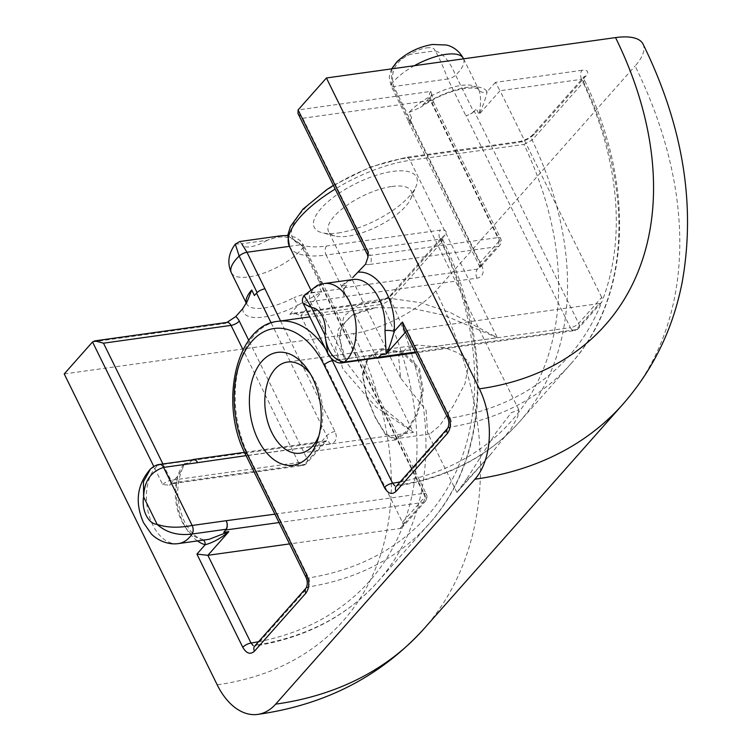 <?xml version="1.0" encoding="UTF-8"?>
<svg xmlns="http://www.w3.org/2000/svg" width="752" height="752" viewBox="0 0 752 752"><rect width="100%" height="100%" fill="white"/><g stroke="black" fill="none" stroke-linecap="round" stroke-linejoin="round"><path stroke-width="0.56" stroke-dasharray="3.76 2.82" d="M281.135 235.752L267.214 240.273C281.915 234.239 293.938 236.532 303.282 247.126L321.273 283.701A41.633 15.294 -26.2 0 1 319.036 286.484L321.132 284.115L425.519 496.235L402.442 522.283L300.762 315.643L293.994 313.067L289.811 314.421L376.498 302.313C383.069 301.035 388.568 298.187 392.995 293.788L444.394 235.78C447.609 231.55 446.303 229.661 440.475 230.103L326.584 246.007A81.075 29.789 -26.2 0 1 302.464 210.992A81.075 29.789 -26.2 0 1 404.191 158.399L518.09 142.495C524.661 141.216 530.16 138.368 534.587 133.969L585.987 75.961C589.201 71.731 587.895 69.842 582.067 70.284A6.571 4.08 -97.9 0 0 581.625 79.317L584.351 79.909L583.533 82.062L532.143 140.069L523.937 144.431A6.571 4.08 -97.9 0 0 519.886 141.47L519.886 141.47A6.571 4.08 -97.9 0 0 518.09 142.495M415.367 352.058L576.239 329.592L599.316 303.554A6.571 4.55 41.5 0 0 601.534 302.426A6.571 4.55 41.5 0 0 601.732 302.182L602.352 300.593A6.571 4.55 41.5 0 0 601.713 297.35L578.645 323.398L474.268 111.268L476.364 108.899A41.633 15.294 -26.2 0 1 473.619 111.747L455.618 75.172C449.508 60.931 442.637 52.828 435.023 50.854C438.219 55.404 442.477 64.785 447.807 78.988A6.571 2.416 153.8 0 0 455.618 75.172A41.633 15.294 153.8 0 0 463.411 58.459M200.295 539.024L201.903 539.137A6.571 4.963 105.9 0 0 200.295 539.024A41.633 25.869 -97.9 0 1 181.608 520.816A41.633 25.869 -97.9 0 1 184.447 463.57L182.191 469.436L177.914 475.988L169.285 485.125L162.723 484.608L153.803 466.484M341.765 285.995A41.633 25.869 -97.9 0 1 353.102 279.509L346.813 282.235L341.765 285.995L346.869 285.281L344.773 287.649A6.571 4.08 -97.9 0 0 344.322 296.692L476.975 278.165A13.151 9.099 41.5 0 0 481.778 265.766L411.805 123.102A6.571 2.416 -26.2 0 1 409.06 122.454A6.571 2.416 -26.2 0 1 409.502 120.705A41.633 15.294 -26.2 0 1 411.739 117.923L409.041 112.443A41.633 15.294 -26.2 0 1 461.277 85.437A41.633 15.294 -26.2 0 1 478.526 89.206L478.704 89.554A6.571 6.11 149.9 0 1 478.526 89.206C481.007 94.724 481.186 103.109 479.062 114.389C483.226 105.421 485.905 97.873 487.099 91.744A6.571 6.11 149.9 0 1 478.704 89.554L478.704 89.554C479.062 90.513 479.926 87.016 465.328 88.398C450.41 90.851 435.436 97.196 420.406 107.433L430.407 96.848L431.78 94.122L430.755 91.415L298.102 109.933M338.118 232.979A56.973 20.934 153.8 0 0 415.997 186.515A56.973 20.934 153.8 0 0 392.657 171.428A56.973 20.934 153.8 0 0 328.06 201.621A56.973 20.934 153.8 0 0 322.072 232.735A56.973 20.934 153.8 0 0 338.118 232.979M391.914 186.487A46.022 16.911 -26.2 0 1 411.175 191.027A46.022 16.911 -26.2 0 1 410.771 198.678A46.022 16.911 -26.2 0 1 347.856 236.203A46.022 16.911 -26.2 0 1 334.903 236.006A46.022 16.911 -26.2 0 1 328.596 231.663A46.022 16.911 -26.2 0 1 346.249 205.775A46.022 16.911 -26.2 0 1 391.914 186.487M318.98 435.521A46.022 28.585 -97.9 0 0 320.136 432.278A46.022 28.585 -97.9 0 0 315.831 382.768A46.022 28.585 -97.9 0 0 312.371 376.714A46.022 28.585 -97.9 0 0 310.369 373.913M375.455 417.501L385.438 433.838L395.552 438.783L406.418 431.328L416.749 413.6L422.276 391.031L418.46 368.959L402.978 353.384L383.125 349.802L368.273 357.82L362.868 374.872L366.675 396.191L375.455 417.501M426.121 410.423L427.531 432.729L429.824 433.998L439.657 425.726L453.324 405.817L464.971 383.642L469.126 361.881L458.175 352.904L444.77 347.697L417.407 345.018L405.779 348.834L398.569 356.589L400.628 378.049L426.121 410.423M419.494 368.292L423.329 390.908L417.539 414.042L406.945 432.156L395.796 439.854L385.569 434.75L375.445 418.018L366.346 396.125L362.332 374.383L367.775 356.974L383.069 348.702L403.533 352.35L419.494 368.292M467.067 478.469L495.803 432.945L511.247 412.745L518.814 409.774L517.724 416.824L511.116 428.743L491.065 453.907L466.954 480.406L457.254 492.062L467.067 478.469M409.041 112.443L420.415 107.442M203.538 540.077A6.571 4.963 105.9 0 0 201.903 539.137C195.83 537.661 189.983 531.777 184.362 521.465C176.353 502.844 175.63 485.501 182.191 469.436M242.783 308.63A48.213 17.71 153.8 0 0 298.102 305.068A6.571 0.508 -117.9 0 1 293.844 297.66A41.633 15.294 -26.2 0 1 246.665 303.893A41.633 15.294 -26.2 0 1 246.365 303.159M289.811 314.421L298.102 305.068L321.734 291.964C314.242 291.55 304.945 293.449 293.844 297.66M474.268 111.268A6.571 2.416 -26.2 0 1 466.014 115.535L570.392 327.665L373.001 354.982A6.571 4.08 -97.9 0 0 377.062 357.933M373.001 354.982L338.992 359.729L327.834 353.534M193.546 459.698A6.571 4.08 -97.9 0 0 192.174 460.318A41.633 25.869 -97.9 0 0 189.542 462.865L184.447 463.57M150.522 468.919L158.155 465.074L192.174 460.318M235.291 244.118L241.759 243.827L239.775 241.524M254.411 295.508A41.633 15.294 -26.2 0 1 257.156 292.66A6.571 2.416 -26.2 0 1 264.76 288.871M473.619 111.747A6.571 2.416 -26.2 0 1 465.798 115.564L466.014 115.535M411.805 123.102L393.813 86.527C389.912 72.126 395.167 61.42 409.567 54.417L396.868 61.833M391.82 68.836L391.501 84.13L409.502 120.705M274.903 514.161L423.564 493.397L318.97 281.304A6.571 2.416 -26.2 0 1 321.715 281.953A6.571 2.416 -26.2 0 1 321.273 283.701M318.97 281.304L300.969 244.729L287.725 235.649M582.067 70.284L495.38 82.391L500.033 90.71L581.625 79.317A365.951 253.292 -138.5 0 1 602.352 300.593M599.316 303.554L407.142 330.382L403.495 327.919M192.38 459.857A6.571 4.08 -97.9 0 0 191.638 460.497L189.542 462.865M411.598 123.131A6.571 2.416 -26.2 0 1 408.844 122.482A6.571 2.416 -26.2 0 1 409.643 120.292L411.739 117.923M373.114 355.207A6.571 4.08 -97.9 0 0 376.047 358.074M344.322 296.692L344.435 296.918A6.571 4.08 82.1 0 1 344.51 288.373L310.501 293.12L303.996 295.555M346.869 285.281A41.633 25.869 -97.9 0 0 344.51 288.373M643.054 44.095A65.744 24.158 -26.2 0 1 635.092 65.988A438.266 303.347 -138.5 0 1 623.004 404.115M423.724 629.048A438.266 303.347 41.5 0 0 435.812 290.921L635.092 65.988M435.812 290.921A65.744 24.158 -26.2 0 1 353.327 333.559A372.531 257.842 -138.5 0 1 217.187 684.809M64.221 373.932L353.327 333.559M92.534 341.963L225.186 323.445L227.414 322.288M319.177 281.276A6.571 2.416 -26.2 0 1 321.931 281.925A6.571 2.416 -26.2 0 1 321.132 284.115M601.713 297.35L500.033 90.71L479.062 114.389L476.364 108.899M447.553 417.463A6.571 2.416 153.8 0 0 450.307 418.112L407.142 330.382L405.572 332.149M402.442 522.283A6.571 4.55 -138.5 0 1 403.072 525.526L402.452 527.114A6.571 4.55 -138.5 0 1 402.264 527.359A6.571 4.55 -138.5 0 1 400.036 528.487L289.539 543.912M289.435 246.393A87.655 32.204 153.8 0 0 326.133 255.041L413.412 432.428L377.805 403.683L346.587 362.539C338.588 347.189 339.434 332.196 341.963 328.22C345.102 320.841 351.212 311.798 375.643 307.7L352.491 314.966L338.456 329.085L335.618 348.176L343.044 369.223L375.934 406.945L413.412 432.428L248.451 455.458A87.655 54.454 82.1 0 1 278.287 321.292M310.491 289.172L346.587 362.53L339.143 337.488L344.031 316L361.947 302.295L389.348 298.253L420.471 302.652L450.345 312.531L497.326 337.714L443.68 315.107L409.671 307.888L375.643 307.7M326.584 246.007A6.571 4.08 82.1 0 0 326.133 255.041L440.033 239.136L442.749 239.719L441.941 241.881L390.551 299.888L382.345 304.25A6.571 4.08 -97.9 0 0 378.294 301.289L378.294 301.289A6.571 4.08 -97.9 0 0 376.498 302.313M392.995 293.788A6.571 4.55 -138.5 0 0 390.777 294.916L390.777 294.916A6.571 4.55 -138.5 0 0 390.551 299.888A372.531 257.842 -138.5 0 1 377.664 581.898C346.757 616.283 305.895 637.649 255.06 646.006L256.789 644.99L308.179 586.983C309.937 584.501 310.115 581.484 308.715 577.931L248.451 455.458A6.571 2.416 153.8 0 1 245.697 454.81M534.587 133.969A6.571 4.55 -138.5 0 0 532.369 135.097L532.369 135.097A6.571 4.55 -138.5 0 0 532.143 140.069A372.531 257.842 -138.5 0 1 519.256 422.079C488.349 456.464 447.478 477.83 396.652 486.187L398.381 485.172L449.771 427.164C451.529 424.683 451.708 421.665 450.307 418.112A365.951 253.292 -138.5 0 0 601.732 302.182M297.999 113.524L302.765 118.261L430.313 100.448L497.796 237.604L370.247 255.407L302.765 118.261M305.961 577.282A6.571 2.416 153.8 0 0 308.715 577.931A365.951 253.292 -138.5 0 0 440.033 239.136A6.571 4.08 82.1 0 1 440.475 230.103M303.235 303.535L310.426 301.665L344.435 296.918M178.384 543.593A41.633 25.869 82.1 0 1 152.703 524.849A41.633 25.869 82.1 0 1 158.155 465.074M231.372 272.797A41.633 15.294 153.8 0 0 248.799 276.915A41.633 15.294 153.8 0 0 303.282 247.126A6.571 2.416 -26.2 0 0 303.723 245.378L321.715 281.953M267.214 240.273A19.721 7.247 -26.2 0 1 250.294 246.788A19.721 7.247 -26.2 0 1 241.759 243.827L267.214 240.273M426.497 47.902A19.721 7.247 -26.2 0 1 435.023 50.854L409.567 54.417A19.721 7.247 -26.2 0 1 426.497 47.902M495.38 82.391L487.099 91.744A48.213 17.71 153.8 0 0 467.124 87.373A48.213 17.71 153.8 0 0 423.367 104.801M197.447 540.932A48.213 29.948 82.1 0 1 183.563 523.655A48.213 29.948 82.1 0 1 177.914 475.988M324.197 283.542A41.633 25.869 82.1 0 0 310.501 293.12A6.571 4.08 -97.9 0 0 310.426 301.665L338.992 359.729A6.571 4.08 -97.9 0 0 343.044 362.69M414.38 65.687A41.633 15.294 153.8 0 0 391.501 84.13A6.571 2.416 -26.2 0 0 391.059 85.878A6.571 2.416 -26.2 0 0 393.813 86.527L447.807 78.988L465.798 115.564M289.417 246.346L300.969 244.729A6.571 2.416 -26.2 0 1 303.723 245.378L300.274 240.687L295.235 237.322L287.743 235.498M403.072 525.526A365.951 253.292 41.5 0 0 382.345 304.25L300.762 315.643L321.734 291.964L319.036 286.484M280.552 320.972L334.941 431.507A13.151 9.099 -138.5 0 1 330.137 443.906A6.571 4.08 -97.9 0 0 326.086 440.945A6.571 4.08 -97.9 0 0 324.291 441.969A6.571 4.55 41.5 0 0 326.518 440.841A6.571 4.55 41.5 0 0 326.697 435.775L271.199 322.984M334.941 431.507A6.571 2.416 153.8 0 0 326.697 435.775L306.769 458.269A6.571 4.55 -138.5 0 1 306.59 463.335A6.571 4.55 -138.5 0 1 304.363 464.463L176.814 482.276A13.151 4.832 153.8 0 0 170.873 483.94M330.137 443.906L246.111 455.637M191.638 460.497L324.291 441.969L304.363 464.463A6.571 4.08 82.1 0 1 302.577 465.488A6.571 4.08 82.1 0 1 298.516 462.527L243.018 349.736M481.778 265.766A6.571 2.416 -26.2 0 1 479.024 265.118A6.571 2.416 -26.2 0 1 479.823 262.927A6.571 4.55 -138.5 0 1 479.644 268.003A6.571 4.55 -138.5 0 1 477.426 269.131L344.773 287.649M476.975 278.165A6.571 4.08 82.1 0 1 477.426 269.131L497.354 246.637A6.571 4.55 41.5 0 0 499.572 245.509A6.571 4.55 41.5 0 0 499.751 240.443L432.268 103.287A13.151 8.169 82.1 0 1 430.407 96.848M409.643 120.292L479.823 262.927L499.751 240.443A6.571 2.416 153.8 0 0 500.55 238.252A6.571 2.416 153.8 0 0 497.796 237.604A6.571 4.08 -97.9 0 1 497.354 246.637L369.796 264.45A6.571 4.08 -97.9 0 0 370.247 255.407A6.571 2.416 -26.2 0 1 367.493 254.759M162.921 463.975L170.967 480.34L298.516 462.527A6.571 2.416 -26.2 0 0 306.769 458.269L248.752 340.365M226.982 322.42A6.571 4.08 -97.9 0 0 225.186 323.445M258.547 641.719A365.951 253.292 41.5 0 0 402.452 527.114M162.723 484.608A6.571 2.416 -26.2 0 1 170.967 480.34A6.571 4.08 82.1 0 0 175.028 483.301L302.577 465.488A6.571 6.571 0 0 0 306.59 463.335L326.547 440.813L244.522 452.337M306.045 588.102A6.571 4.55 -138.5 0 1 308.179 586.983A372.531 257.842 41.5 0 0 429.063 523.89A372.531 257.842 41.5 0 0 441.941 241.881A6.571 4.55 -138.5 0 1 442.167 236.908L442.167 236.908A6.571 4.55 -138.5 0 1 444.394 235.78M442.759 239.728C494.073 345.892 489.176 457.573 429.063 523.89L377.664 581.898A372.531 257.842 -138.5 0 1 256.789 644.99A6.571 4.55 41.5 0 0 254.655 646.109M447.637 428.283A6.571 4.55 -138.5 0 1 449.771 427.164A372.531 257.842 41.5 0 0 570.646 364.071L519.256 422.079A372.531 257.842 -138.5 0 1 398.381 485.172A6.571 4.55 -138.5 0 0 396.248 486.29M570.646 364.071A372.531 257.842 41.5 0 0 583.533 82.062A6.571 4.55 41.5 0 1 583.759 77.089L584.144 76.591L584.342 79.9C635.666 186.064 630.768 297.745 570.646 364.071M400.139 481.9A365.951 253.292 41.5 0 0 523.937 144.431L410.037 160.336L497.326 337.714L333.719 360.565M585.987 75.961A6.571 4.55 41.5 0 0 583.759 77.089L532.369 135.097C529.85 137.776 525.686 139.9 519.886 141.47L405.986 157.375A6.571 4.08 -97.9 0 1 410.037 160.336A87.655 32.204 153.8 0 0 335.176 189.072M325.55 348.881A87.655 54.454 82.1 0 1 331.181 358.422M333.362 185.387L370.087 167.141L405.986 157.375A6.571 4.08 -97.9 0 0 404.191 158.399M430.755 91.415A6.571 4.08 -97.9 0 0 430.313 100.448A6.571 2.416 153.8 0 1 433.058 101.097L500.55 238.252A6.571 6.571 0 0 1 499.572 245.509L479.616 268.041L479.024 265.118L408.844 122.482M400.036 528.487L423.113 502.439L279.039 522.555M365.538 264.206A13.151 4.832 153.8 0 0 369.796 264.45M601.534 302.426L578.457 328.474A6.571 6.571 0 0 1 574.453 330.617A6.571 4.08 82.1 0 0 576.239 329.592A6.571 4.55 41.5 0 0 578.457 328.474A6.571 4.55 41.5 0 0 578.645 323.398A6.571 2.416 -26.2 0 1 570.392 327.665A6.571 4.08 82.1 0 0 574.453 330.617L415.724 352.782M423.564 493.397A6.571 2.416 -26.2 0 1 426.309 494.045A6.571 2.416 -26.2 0 1 425.519 496.235A6.571 4.55 -138.5 0 1 425.331 501.311A6.571 4.55 -138.5 0 1 423.113 502.439A6.571 4.08 82.1 0 0 423.564 493.397M176.814 482.276A6.571 4.08 82.1 0 1 175.028 483.301L169.294 485.125M432.268 103.287A6.571 2.416 153.8 0 0 433.058 101.097L431.78 94.122M463.589 58.816L478.714 89.563M410.771 198.678L415.997 186.515M320.136 432.278L317.899 439.328M429.824 433.998L395.552 438.783M395.796 439.854L300.17 453.202M518.814 409.774L411.175 191.027M246.336 303.216L246.665 303.893L247.37 301.091M391.642 68.864L389.733 74.232L389.32 77.682L391.059 85.878L409.06 122.454M456.896 492.41L427.531 432.729M400.628 378.049L328.596 231.663M457.254 492.062L491.065 453.907M383.069 348.702L287.443 362.05M375.652 307.7L309.805 316.893M417.407 345.018L383.125 349.802M293.994 313.067L378.294 301.289C384.103 299.728 388.258 297.595 390.777 294.916L442.552 236.41L442.749 239.719M312.371 376.714L308.292 370.548M334.903 236.006L322.072 232.735M321.931 281.925L426.309 494.045A6.571 6.571 0 0 1 425.331 501.311L402.264 527.359"/><path stroke-width="1.13" d="M327.834 353.525C327.308 354.07 335.035 365.096 343.044 362.69L343.044 362.69A6.571 4.08 -97.9 0 0 344.425 362.06A41.633 25.869 82.1 0 0 349.877 302.285A41.633 25.869 82.1 0 0 324.197 283.542L317.288 285.375L303.987 295.555L311.46 307.549L303.235 303.535L327.834 353.534L324.92 334.922C326.988 351.212 333.484 360.255 344.425 362.06L378.435 357.313A41.633 25.869 -97.9 0 0 381.057 354.775L378.961 357.144L415.367 352.058M279.039 522.555L225.835 529.981L223.739 532.35A41.633 25.869 -97.9 0 0 226.098 529.267L192.08 534.014C177.923 535.847 166.258 532.623 157.112 524.332C166.869 527.716 178.553 528.092 192.155 525.469A6.571 4.08 82.1 0 1 192.08 534.014A41.633 25.869 82.1 0 1 178.384 543.593L209.15 539.297L228.843 531.636C220.872 538.282 212.995 542.643 205.202 544.739A6.571 4.963 105.9 0 0 203.538 540.077M312.569 378.04A56.973 35.391 82.1 0 1 317.899 439.328A56.973 35.391 82.1 0 1 258.03 439.6A56.973 35.391 82.1 0 1 259.713 364.015A56.973 35.391 82.1 0 1 308.292 370.548A56.973 35.391 82.1 0 1 312.569 378.04M310.369 373.913A46.022 28.585 -97.9 0 0 287.443 362.05A46.022 28.585 -97.9 0 0 271.782 432.494A46.022 28.585 -97.9 0 0 300.17 453.202A46.022 28.585 -97.9 0 0 318.98 435.521M243.018 349.736L231.033 325.381L103.485 343.185L94.921 340.863L92.534 341.963L64.221 373.932L217.187 684.809A65.744 40.843 -97.9 0 0 257.748 714.4A65.744 40.843 -97.9 0 0 275.646 704.154L474.926 479.221A65.744 40.843 -97.9 0 0 479.391 388.84L326.424 77.973L298.102 109.933L368.292 252.569L367.954 257.278L365.538 264.206L352.65 277.629M358.497 272.158A48.213 29.948 82.1 0 1 394.198 331.416A6.571 1.654 3.9 0 0 384.977 330.57A41.633 25.869 -97.9 0 0 353.102 279.509L324.197 283.542M402.489 322.063L448.352 415.273A6.571 2.416 153.8 0 0 447.553 417.463L403.495 327.919L402.489 322.063L394.198 331.416C391.679 340.957 389 348.505 386.161 354.06L384.977 330.57M235.743 316.583A13.151 8.169 82.1 0 1 239.286 321.113A6.571 2.416 -26.2 0 1 231.033 325.381A6.571 4.08 -97.9 0 0 226.982 322.42L235.743 316.583L242.783 308.63L247.37 301.091L251.713 290.018L254.411 295.508L256.507 293.139A6.571 2.416 -26.2 0 1 264.76 288.871A6.571 2.416 -26.2 0 1 264.977 288.843L280.552 320.972M343.044 362.69L377.062 357.933A6.571 4.08 -97.9 0 0 378.435 357.313M226.098 529.267A6.571 4.08 -97.9 0 0 226.173 520.713L274.903 514.161M246.111 455.637L197.597 462.659A6.571 4.08 -97.9 0 0 193.546 459.698L159.537 464.445A6.571 4.08 -97.9 0 0 158.155 465.074M197.597 462.659L163.588 467.406C150.738 471.57 144.093 481.421 143.641 496.969L143.453 481.712L150.532 468.919C153.972 466.09 156.98 464.604 159.537 464.445A6.571 4.08 -97.9 0 1 163.588 467.406L192.155 525.469L226.173 520.713M241.759 243.827L246.976 252.268A6.571 2.416 153.8 0 0 239.164 256.084L235.291 244.118L239.775 241.524L281.135 235.743L287.743 235.498M414.38 65.687A41.633 15.294 153.8 0 1 445.983 54.351A41.633 15.294 153.8 0 1 463.411 58.459C458.09 48.683 450.053 45.787 446.368 45.017L432.466 44.481C419.193 46.737 407.49 52.367 397.347 61.373L391.82 68.836M287.725 235.649L281.145 235.743M448.352 415.273C451.256 422.351 450.956 428.377 447.459 433.349L396.069 491.357C391.924 495.023 388.032 493.735 384.375 487.484L324.112 365.011A81.075 50.375 -97.9 0 0 252.014 341.154A81.075 50.375 -97.9 0 0 246.496 452.619L306.76 575.092C309.664 582.17 309.363 588.196 305.867 593.168L254.477 651.176C250.331 654.842 246.44 653.554 242.783 647.312L196.911 554.092L207.862 555.314L251.027 643.045L253.217 645.63M197.485 462.433A6.571 4.08 -97.9 0 0 193.433 459.472A6.571 4.08 -97.9 0 0 192.38 459.857M376.047 358.074A6.571 4.08 -97.9 0 0 377.175 358.168A6.571 4.08 -97.9 0 0 378.961 357.144M225.835 529.981A6.571 4.08 -97.9 0 0 226.286 520.948M326.424 77.973L615.54 37.6A65.744 24.158 -26.2 0 1 643.054 44.095C683.004 125.471 696.032 204.929 682.139 282.461C672.955 329 653.244 369.552 623.004 404.115A438.266 303.347 -138.5 0 1 474.926 479.221M447.553 417.463L447.553 417.463C449.282 421.374 449.311 424.974 447.637 428.283L447.637 428.283A6.571 4.55 -138.5 0 0 447.459 433.349M289.539 543.912L207.862 555.314L228.843 531.636L223.739 532.35M384.375 487.484A6.571 2.416 -26.2 0 1 392.619 483.226L394.809 485.811M298.102 109.933L297.999 113.524L367.493 254.759A6.571 2.416 -26.2 0 1 368.292 252.569M258.547 641.719A365.951 253.292 41.5 0 1 251.027 643.045A6.571 2.416 153.8 0 0 242.783 647.312M306.76 575.092A6.571 2.416 153.8 0 0 305.961 577.282L245.697 454.81A6.571 2.416 153.8 0 1 246.496 452.619M324.92 334.922A19.721 12.248 -97.9 0 0 322.382 316.498A19.721 12.248 -97.9 0 0 311.46 307.549L324.92 334.922M146.179 515.383A19.721 12.248 -97.9 0 0 157.112 524.332L143.641 496.969A19.721 12.248 -97.9 0 0 146.179 515.383M196.911 554.092L205.202 544.739A48.213 29.948 82.1 0 1 197.447 540.932M246.365 303.159A41.633 15.294 -26.2 0 1 251.713 290.018M289.417 246.346L246.976 252.268L264.977 288.843M257.099 292.537L239.164 256.084A41.633 15.294 153.8 0 0 231.372 272.797L246.336 303.216M405.572 332.149L386.161 354.06L381.057 354.775M271.199 322.984L256.507 293.139M153.803 466.484L92.534 341.963M103.485 343.185L162.921 463.975M275.646 704.154A438.266 303.347 41.5 0 0 423.724 629.048L623.004 404.115M479.391 388.84A372.531 257.842 41.5 0 0 615.54 37.6M333.719 360.565L332.356 360.753L392.619 483.226A365.951 253.292 41.5 0 0 400.139 481.9M335.176 189.072A87.655 32.204 153.8 0 0 289.435 246.393L310.491 289.172M309.805 316.893L278.287 321.292A87.655 54.454 82.1 0 1 325.55 348.881M331.181 358.422A87.655 54.454 82.1 0 1 332.356 360.753A6.571 2.416 -26.2 0 0 324.112 365.011M396.069 491.357A6.571 4.55 -138.5 0 1 396.248 486.29L447.637 428.283M255.05 646.006L254.655 646.109A6.571 4.55 41.5 0 0 254.477 651.176M305.867 593.168A6.571 4.55 -138.5 0 1 306.045 588.102L306.045 588.102C307.718 584.793 307.69 581.193 305.961 577.282M239.286 321.113L248.752 340.365M150.522 468.919C136.958 484.514 134.627 502.439 143.529 522.687L150.973 533.441C154.122 537.548 165.619 545.473 178.384 543.593M391.642 68.864L396.868 61.833M244.522 452.337L193.433 459.472M94.921 340.863L226.982 322.42M423.724 629.048C380.512 676.443 325.184 704.897 257.748 714.4M333.362 185.387L326.838 189.589L302.924 209.206L290.413 226.54L287.8 235.122L289.435 246.393M278.287 321.292C236.476 324.535 218.503 403.41 245.697 454.81M254.655 646.109L306.045 588.102M231.372 272.797C227.038 263.115 228.345 253.546 235.291 244.118M303.235 303.535C301.919 301.232 302.172 298.572 303.996 295.555M367.493 254.759L367.954 257.278M415.724 352.782L377.175 358.168"/></g></svg>

